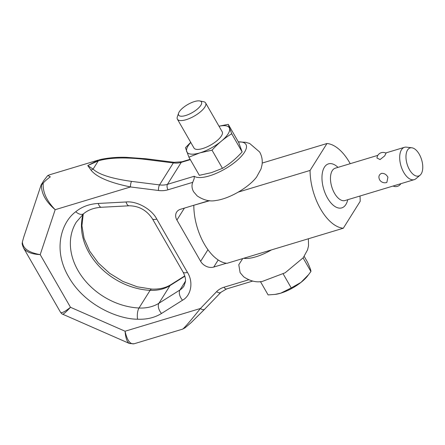 <?xml version="1.0" encoding="UTF-8"?>
<svg xmlns="http://www.w3.org/2000/svg" width="445" height="445" viewBox="0 0 445 445"><rect width="100%" height="100%" fill="white"/><g stroke="black" fill="none" stroke-linecap="round" stroke-linejoin="round"><path stroke-width="0.67" d="M129.551 343.534L62.612 314.181C63.435 314.337 66.06 312.034 70.482 307.289L125.067 331.225C125.646 338.167 127.12 342.266 129.484 343.512L134.062 343.785C130.118 344.497 127.12 340.308 125.067 331.225L200.422 308.485A4.072 2.509 43.9 0 0 203.031 309.67A4.072 2.509 43.9 0 0 204.706 309.153A4.072 2.509 43.9 0 0 204.711 309.147L191.083 322.686L185.003 327.859L182.578 329.144C184.197 328.176 190.148 321.29 200.422 308.485L216.648 291.625A4.072 2.509 43.9 0 0 219.257 292.81A4.072 2.509 43.9 0 0 220.931 292.293L204.706 309.153M256.581 177.066L261.015 168.966L262.016 164.906C262.695 160.411 261.91 156.117 259.658 152.012L249.701 143.49L245.685 142.311L238.353 141.894A30.521 10.741 150.1 0 1 236.484 160.94A30.521 10.741 150.1 0 1 196.69 177.266A30.521 10.741 150.1 0 1 194.254 176.253L194.176 178.645L192.735 182.333C191.522 185.298 191.812 188.441 193.597 191.762L197.207 195.945C203.743 200.228 209.945 201.746 215.819 200.5A30.521 10.741 150.1 0 0 256.565 177.088A30.521 10.741 150.1 0 0 256.604 177.038M23.44 247.787L23.579 248.037C26.16 251.998 31.701 254.19 40.2 254.623L55.18 209.695C46.541 200.739 42.553 191.851 43.221 183.023L41.313 185.259L41.491 184.631C41.118 193.186 45.679 201.541 55.18 209.695L130.535 186.956A4.072 1.302 -82.8 0 1 130.713 183.907A4.072 1.302 -82.8 0 1 131.575 181.382C111.651 178.617 98.829 174.529 93.1 169.122L87.754 165.568L91.142 170.29C96.682 177.155 109.815 182.706 130.535 186.956L158.492 190.488A4.072 1.302 -82.8 0 1 158.665 187.44A4.072 1.302 -82.8 0 1 159.532 184.914L131.575 181.382M146.194 158.787A4.072 1.302 97.2 0 0 146.188 158.782A4.072 1.302 97.2 0 0 145.37 159.405L173.322 162.937A4.072 1.302 -82.8 0 1 174.145 162.314L146.188 158.782L126.297 157.33C117.83 157.046 109.481 157.708 101.249 159.321L99.007 159.888M43.221 183.023C45.223 180.842 47.593 178.79 50.324 176.86L47.921 175.53L49.834 174.718L98.351 160.083L87.754 165.568L98.289 160.851C109.464 157.58 125.156 157.096 145.37 159.405M49.834 174.718L47.693 175.586L43.922 180.425M23.719 237.152L22.395 241.902C22.717 248.36 28.652 252.599 40.2 254.623L70.482 307.289C64.814 311.773 61.505 313.452 60.553 312.34L23.579 248.037C22.417 245.223 21.972 243.571 22.25 243.076L22.25 243.148M22.395 241.902L22.25 243.076M97.349 160.4A4.072 1.391 71.4 0 1 98.289 160.851L93.1 169.122A4.072 3.193 -41.6 0 0 91.142 170.29M242.731 258.573L238.787 264.731L240.122 272.674L243.732 276.857C250.268 281.14 256.47 282.658 262.344 281.412L262.088 281.446M209.156 200.634L180.503 209.278A10.174 7.943 -147.9 0 0 176.632 212.126A10.174 7.943 -147.9 0 0 176.91 220.053L200.651 261.332A10.174 7.943 -147.9 0 0 213.734 267.072L226.416 263.245M303.345 257.655L285.139 272.791L262.344 281.412M243.721 258.278A30.521 10.741 -29.9 0 0 271.428 249.918M185.687 115.505A13.161 4.628 -29.9 0 0 199.065 107.49A13.161 4.628 -29.9 0 0 199.761 100.954A13.161 4.628 -29.9 0 0 194.432 101.571A13.161 4.628 -29.9 0 0 178.617 113.108A13.161 4.628 -29.9 0 0 185.687 115.505M178.617 113.108L177.366 116.724A16.281 5.729 -29.9 0 0 177.399 119.188A16.281 5.729 -29.9 0 0 186.105 119.694A16.281 5.729 -29.9 0 0 200.706 111.606A16.281 5.729 -29.9 0 0 205.629 102.956A16.281 5.729 -29.9 0 0 203.521 101.688L199.761 100.954M190.794 142.478A24.419 8.594 -29.9 0 0 199.989 152.841A24.419 8.594 -29.9 0 0 227.473 134.824A24.419 8.594 -29.9 0 0 219.018 126.247M190.716 142.339L185.454 147.712L188.897 157.157L199.983 152.846L212.015 150.182C217.939 143.602 224.497 138.128 231.689 133.761L228.246 124.316L218.996 126.202M212.015 150.182L222.467 168.349L211.375 172.66L199.343 175.324L188.897 157.157M177.399 119.188L193.987 148.029A16.281 5.729 -29.9 0 0 202.692 148.535A16.281 5.729 -29.9 0 0 217.293 140.448A16.281 5.729 -29.9 0 0 222.211 131.798L205.629 102.956M420.091 175.185L415.958 178.695A16.888 8.728 -106.8 0 1 414.239 179.647A16.888 8.728 -106.8 0 1 403.754 172.421A16.888 8.728 -106.8 0 1 404.483 147.306A16.888 8.728 -106.8 0 1 406.435 147.15L411.825 147.785A14.668 7.576 -106.8 0 1 419.24 154.198A14.668 7.576 -106.8 0 1 420.091 175.185A14.668 7.576 -106.8 0 1 409.495 169.734A14.668 7.576 -106.8 0 1 406.068 154.788A14.668 7.576 -106.8 0 1 411.825 147.785M387.923 177.193L386.844 182.45A6.102 6.102 0 0 1 379.546 179.685L379.568 179.719C378.278 176.81 378.901 174.701 381.443 173.389C384.146 173.122 386.305 174.384 387.923 177.193M262.205 163.059L326.964 143.518L310.076 170.435L238.197 192.123M209.817 200.684L194.014 205.201M193.82 205.512A43.749 22.606 73.2 0 0 227.05 263.307L343.312 228.229L360.194 201.312A43.749 22.606 73.2 0 0 359.977 196.017M386.032 153.214L384.68 155.9L380.058 159.56L376.971 158.003A6.102 6.102 0 0 1 386.032 153.208M343.312 228.229A43.749 22.606 -106.8 0 1 310.076 170.435M350.221 163.682A43.749 22.606 73.2 0 0 326.964 143.518M260.447 281.59L268.107 294.918L275.527 294.356A24.419 8.594 -29.9 0 0 280.695 293.199A24.419 8.594 -29.9 0 0 307.662 275.878L310.905 271.522C311.127 270.755 309.981 267.606 307.467 262.077L304.219 256.42M274.737 294.462L280.695 293.199L291.241 287.937L300.959 282.403L308.713 274.521M283.176 273.903L291.241 287.937M308.379 238.765L308.541 245.818L307.54 249.879L303.106 257.972L310.905 271.522M231.689 133.761L242.136 151.929L238.692 142.483L228.246 124.316M242.136 151.929C236.217 158.509 229.659 163.983 222.467 168.349M137.594 319.21C146.744 319.599 154.715 317.685 161.513 313.475L182.528 300.219C191.228 295.524 193.614 281.974 187.428 272.385L156.768 219.062C151.723 209.128 136.771 200.812 126.035 201.98L98.245 203.448C89.334 203.982 81.847 206.736 75.784 211.714C61.927 221.755 52.249 249.005 68.686 276.929C84.472 305.048 117.997 319.26 137.594 319.21A8.138 2.97 -87.2 0 1 139.018 308.007L150.104 290.335A62.356 48.672 32.1 0 1 89.145 252.938A62.356 48.672 32.1 0 1 83.059 214.201M161.513 313.475A8.138 4.762 -122.2 0 1 158.948 303.229A40.695 31.767 32.1 0 1 139.018 308.007A62.356 48.672 32.1 0 1 78.059 270.605A62.356 48.672 32.1 0 1 76.356 222.044L83.704 213.65A8.138 4.934 50.1 0 1 75.784 211.714M248.627 279.799L224.041 287.214A24.419 19.063 -147.9 0 0 216.648 291.625M252.671 281.079L226.566 288.955A4.072 2.103 -106.8 0 1 225.776 288.922A4.072 2.103 -106.8 0 1 224.041 287.214M158.492 190.488A24.419 19.063 -147.9 0 0 168.015 189.792A4.072 2.103 -106.8 0 1 167.07 186.828A4.072 2.103 -106.8 0 1 167.47 184.336A20.348 15.881 32.1 0 1 159.532 184.914L173.322 162.937A20.348 15.881 -147.9 0 0 181.26 162.353A4.072 2.103 -106.8 0 1 181.983 161.763L190.132 159.304M168.015 189.792L192.735 182.333M194.254 176.253L167.47 184.336L181.26 162.353L190.315 159.621M184.859 276.206L170.035 285.557A40.695 31.767 32.1 0 1 150.104 290.335A8.138 2.97 -87.2 0 1 151.784 289.1L137.282 286.814L122.926 281.446L109.654 273.319L98.306 262.945L89.595 251.008L84.049 238.314L81.93 225.726L83.237 214.045M207.943 249.706L200.651 261.332M218.189 259.975L213.734 267.072M182.528 300.219A8.138 4.762 -122.2 0 1 179.958 289.973L158.948 303.229L170.035 285.557A8.138 4.762 -122.2 0 1 170.963 284.611C165.79 287.882 159.399 289.378 151.784 289.1M184.408 208.099L176.91 220.053M126.035 201.98A8.138 3.404 87 0 0 129.172 205.796L101.382 207.27A8.138 3.404 -93 0 1 98.245 203.448M187.428 272.385A8.138 2.865 150.1 0 1 183.079 272.134C186.116 277.953 185.504 280.929 185.454 281.624L184.019 285.935A20.348 15.881 32.1 0 1 179.958 289.973L185.493 281.157M156.768 219.062A8.138 2.865 150.1 0 1 152.418 218.812L183.079 272.134M337.978 167.376A22.995 11.882 73.2 0 0 324.405 167.214A22.995 11.882 73.2 0 0 327.498 198.047A22.995 11.882 73.2 0 0 345.865 204.533A22.995 11.882 73.2 0 0 347.734 199.716M414.239 179.647L345.02 200.534A16.888 8.728 -106.8 0 1 334.529 193.308A16.888 8.728 -106.8 0 1 332.259 170.658A16.888 8.728 -106.8 0 1 335.263 168.193L377.833 155.349M23.607 237.496L41.168 184.825M62.612 314.181C62.306 314.281 61.616 313.664 60.559 312.334M181.983 161.763L174.145 162.314M226.566 288.955L220.931 292.293M184.764 275.906L170.963 284.611M101.382 207.27C94.09 207.754 88.199 209.879 83.704 213.65M129.172 205.796C138.957 205.913 146.705 210.246 152.418 218.812M134.062 343.785L182.578 329.144M41.19 184.781L43.977 180.342M393.091 186.027A6.102 6.102 0 0 0 400.878 183.679M404.483 147.306L385.62 152.997"/></g></svg>

